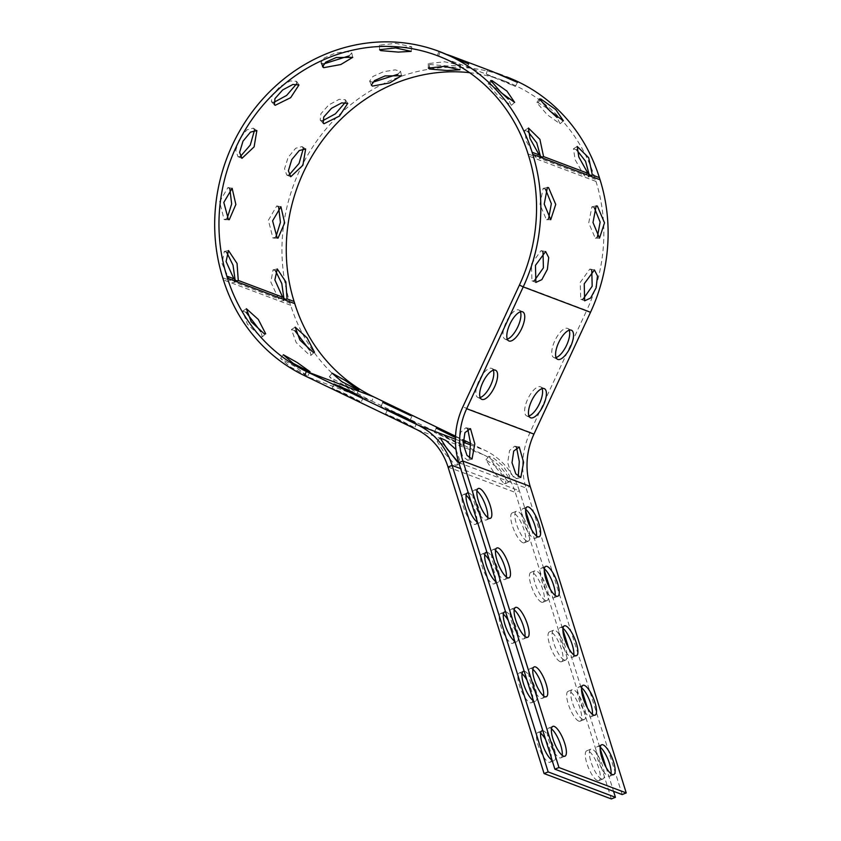 <?xml version="1.0" encoding="UTF-8"?>
<svg xmlns="http://www.w3.org/2000/svg" width="841" height="841" viewBox="0 0 841 841"><rect width="100%" height="100%" fill="white"/><g stroke="black" fill="none" stroke-linecap="round" stroke-linejoin="round"><path stroke-width="0.63" stroke-dasharray="4.21 3.15" d="M469.572 72.673A170.25 156.71 110.7 0 1 504.821 81.125A170.25 156.71 110.7 0 1 595.323 179.301L595.985 181.425A170.25 156.71 110.7 0 1 586.703 310.455L590.519 312.284M591.77 270.382L589.856 269.025L580.216 282.439L580.753 299.207L583.076 299.154M594.303 207.653L591.906 206.781L588.732 222.981L595.249 238.161L597.373 237.067M545.525 189.246L543.118 188.373L539.954 204.573L546.471 219.753L548.595 218.66M542.992 251.974L541.078 250.618L531.438 264.032L531.964 280.799L534.298 280.747M527.896 131.459L524.626 130.408L526.434 141.467L535.086 156.573A16.105 4.794 67.9 0 0 539.028 158.539A16.105 4.794 67.9 0 0 539.491 158.234L540.385 156.058M576.674 149.866L573.404 148.815L575.212 159.874L583.875 174.981A16.105 4.794 67.9 0 0 587.806 176.946A16.105 4.794 67.9 0 0 588.279 176.642L589.173 174.465M506.44 76.815A174.844 160.946 -69.3 0 0 333.909 120.2A174.844 160.946 -69.3 0 0 290.019 303.149L290.692 305.272A174.844 160.946 -69.3 0 0 371.764 401.031L373.698 396.857M294.886 330.723L291.449 329.514L296.211 342.623L309.646 355.217L311.096 355.249L309.667 350.161M355.417 393.882L343.517 384.81L329.357 376.789L339.228 385.43L355.417 393.882M306.629 375.475L294.739 366.403L280.579 358.382L290.45 367.023L306.629 375.475M246.108 312.316L242.671 311.107L247.433 324.216L260.868 336.81L262.318 336.842L260.889 331.753M226.66 252.279L224.284 251.417L222.056 263.59L229.793 280.421A16.105 4.794 67.9 0 0 233.724 282.387A16.105 4.794 67.9 0 0 234.197 282.082L235.102 279.906M275.438 270.686L273.062 269.824L270.834 282.008L278.571 298.828A16.105 4.794 67.9 0 0 282.502 300.794A16.105 4.794 67.9 0 0 282.975 300.489L283.88 298.324M229.856 188.857L227.974 187.511L219.596 201.84L224.126 219.596L227.081 218.66M254.529 130.187L253.33 128.179L246.886 129.85L239.328 139.038L235.764 150.35L237.971 156.678L240.274 156.626M296.547 83.932L296.547 81.304L290.324 80.925L279.937 86.581L272.106 95.359L271.401 101.719L273.703 102.444M349.089 55.884L351.759 52.941L346.408 51.459L334.844 53.277L324.227 58.008L320.884 62.676L323.669 63.916M380.553 46.066L398.329 47.527L411.785 46.812L395.69 43.364L379.449 45.172L380.553 46.066M443.018 52.878L447.38 54.623M439.727 56.578L443.638 58.197M498.366 89.861L489.336 84.268L487.938 84.132L498.387 96.263L511.328 105.43L508.332 99.154M547.155 108.268L538.114 102.676L536.716 102.539L547.165 114.67L560.117 123.848L557.12 117.561M491.796 71.285L496.158 73.03M487.338 74.807L515.354 86.465L500.963 79.664L487.338 74.807M429.33 64.473L447.118 65.934L460.563 65.22L444.469 61.771L428.227 63.58L429.33 64.473L429.425 67.164M397.877 74.292L400.537 71.348L395.196 69.866L383.622 71.685L373.005 76.415L369.662 81.093L372.447 82.323M345.336 102.339L345.325 99.722L339.112 99.333L328.715 104.988L320.884 113.766L320.179 120.126L322.481 120.852M303.317 148.594L302.108 146.586L295.664 148.258L288.106 157.446L284.542 168.757L286.749 175.086L289.052 175.033M278.644 207.264L276.752 205.919L268.384 220.247L272.905 238.003L275.859 237.067M611.365 798.95L515.312 492.437L519.381 490.787L525.625 510.697M597.457 780.595A16.105 4.794 67.9 0 0 598.845 780.648A16.105 4.794 67.9 0 0 597.236 763.922A16.105 4.794 67.9 0 0 586.745 750.803A16.105 4.794 67.9 0 0 587.586 765.51A16.105 4.794 67.9 0 0 597.457 780.595M540.668 733.226A16.105 4.794 67.9 0 0 537.967 732.395A16.105 4.794 67.9 0 0 538.808 747.102A16.105 4.794 67.9 0 0 548.679 762.188A16.105 4.794 67.9 0 0 550.067 762.24A16.105 4.794 67.9 0 0 551.433 759.759M551.517 758.445A16.105 4.794 67.9 0 0 545.63 739.628M578.818 721.126A16.105 4.794 67.9 0 0 580.216 721.179A16.105 4.794 67.9 0 0 578.597 704.453A16.105 4.794 67.9 0 0 568.106 691.334A16.105 4.794 67.9 0 0 568.947 706.051A16.105 4.794 67.9 0 0 578.818 721.126M522.03 673.757A16.105 4.794 67.9 0 0 519.328 672.926A16.105 4.794 67.9 0 0 520.169 687.644A16.105 4.794 67.9 0 0 530.04 702.719A16.105 4.794 67.9 0 0 531.438 702.771A16.105 4.794 67.9 0 0 532.795 700.29M532.889 698.976A16.105 4.794 67.9 0 0 526.992 680.169M560.18 661.657A16.105 4.794 67.9 0 0 561.578 661.72A16.105 4.794 67.9 0 0 559.969 644.994A16.105 4.794 67.9 0 0 549.467 631.875A16.105 4.794 67.9 0 0 550.308 646.582A16.105 4.794 67.9 0 0 560.18 661.657M503.402 614.298A16.105 4.794 67.9 0 0 500.689 613.457A16.105 4.794 67.9 0 0 501.53 628.174A16.105 4.794 67.9 0 0 511.402 643.249A16.105 4.794 67.9 0 0 512.8 643.312A16.105 4.794 67.9 0 0 514.156 640.821M514.25 639.507A16.105 4.794 67.9 0 0 508.353 620.7M541.551 602.198A16.105 4.794 67.9 0 0 542.939 602.251A16.105 4.794 67.9 0 0 541.331 585.525A16.105 4.794 67.9 0 0 530.839 572.406A16.105 4.794 67.9 0 0 531.68 587.113A16.105 4.794 67.9 0 0 541.551 602.198M484.763 554.829A16.105 4.794 67.9 0 0 482.051 553.998A16.105 4.794 67.9 0 0 482.902 568.705A16.105 4.794 67.9 0 0 492.763 583.78A16.105 4.794 67.9 0 0 494.161 583.843A16.105 4.794 67.9 0 0 495.528 581.352M495.612 580.048A16.105 4.794 67.9 0 0 489.725 561.231M522.913 542.729A16.105 4.794 67.9 0 0 524.311 542.781A16.105 4.794 67.9 0 0 522.692 526.056A16.105 4.794 67.9 0 0 512.201 512.936A16.105 4.794 67.9 0 0 513.042 527.643A16.105 4.794 67.9 0 0 522.913 542.729M466.124 495.36A16.105 4.794 67.9 0 0 463.423 494.529A16.105 4.794 67.9 0 0 464.264 509.236A16.105 4.794 67.9 0 0 474.135 524.321A16.105 4.794 67.9 0 0 475.522 524.374A16.105 4.794 67.9 0 0 476.889 521.893M476.984 520.579A16.105 4.794 67.9 0 0 471.086 501.762M531.512 529.515L544.253 570.166M550.151 588.984L562.892 629.636M568.789 648.443L581.53 689.094M587.417 707.912L600.159 748.564M606.056 767.381L613.562 791.318M468.269 492.784A16.105 4.794 -112.1 0 1 478.455 507.186A16.105 4.794 -112.1 0 1 479.601 522.724A16.105 4.794 -112.1 0 1 478.203 522.671A16.105 4.794 -112.1 0 1 477.53 522.335M526.981 541.078A16.105 4.794 -112.1 0 1 517.11 525.993A16.105 4.794 -112.1 0 1 516.269 511.286A16.105 4.794 -112.1 0 1 526.76 524.406A16.105 4.794 -112.1 0 1 528.379 541.131A16.105 4.794 -112.1 0 1 526.981 541.078M486.907 552.243A16.105 4.794 -112.1 0 1 497.084 566.655A16.105 4.794 -112.1 0 1 498.229 582.193A16.105 4.794 -112.1 0 1 496.842 582.13A16.105 4.794 -112.1 0 1 496.169 581.804M545.62 600.537A16.105 4.794 -112.1 0 1 535.749 585.462A16.105 4.794 -112.1 0 1 534.908 570.755A16.105 4.794 -112.1 0 1 545.399 583.875A16.105 4.794 -112.1 0 1 547.018 600.6A16.105 4.794 -112.1 0 1 545.62 600.537M505.536 611.712A16.105 4.794 -112.1 0 1 515.722 626.125A16.105 4.794 -112.1 0 1 516.868 641.651A16.105 4.794 -112.1 0 1 515.47 641.599A16.105 4.794 -112.1 0 1 514.797 641.263M564.258 660.006A16.105 4.794 -112.1 0 1 554.387 644.931A16.105 4.794 -112.1 0 1 553.546 630.214A16.105 4.794 -112.1 0 1 564.038 643.344A16.105 4.794 -112.1 0 1 565.646 660.069A16.105 4.794 -112.1 0 1 564.258 660.006M524.174 671.181A16.105 4.794 -112.1 0 1 534.361 685.583A16.105 4.794 -112.1 0 1 535.507 701.121A16.105 4.794 -112.1 0 1 534.109 701.068A16.105 4.794 -112.1 0 1 533.436 700.732M582.887 719.476A16.105 4.794 -112.1 0 1 573.015 704.401A16.105 4.794 -112.1 0 1 572.174 689.683A16.105 4.794 -112.1 0 1 582.666 702.803A16.105 4.794 -112.1 0 1 584.285 719.528A16.105 4.794 -112.1 0 1 582.887 719.476M542.813 730.65A16.105 4.794 -112.1 0 1 552.989 745.052A16.105 4.794 -112.1 0 1 554.135 760.59A16.105 4.794 -112.1 0 1 552.747 760.537A16.105 4.794 -112.1 0 1 552.074 760.201M601.525 778.945A16.105 4.794 -112.1 0 1 591.654 763.859A16.105 4.794 -112.1 0 1 590.813 749.152A16.105 4.794 -112.1 0 1 601.304 762.272A16.105 4.794 -112.1 0 1 602.923 778.997A16.105 4.794 -112.1 0 1 601.525 778.945M360.064 401.399L346.913 394.513L332.09 388.195L360.064 401.399M408.852 419.806L395.69 412.92L380.868 406.602L408.852 419.806M413.541 427.102L400.39 420.216L385.567 413.898L413.541 427.102M463.097 440.884L455.486 437.572M455.528 436.532L463.118 440.285M462.319 445.509L449.168 438.624L434.345 432.306L462.319 445.509M455.538 436.195L463.139 439.843M470.518 443.396L485.246 450.471A73.619 67.764 -69.3 0 1 519.381 490.787L460.7 468.647M448.032 467.049L515.312 492.437A69.015 63.527 110.7 0 0 483.312 454.645L371.764 401.031L304.484 375.633M456.001 449.504L460.71 463.191L458.944 463.013M508.069 481.578L496.474 468.195L488.873 456.274L493.846 458.324L503.118 466.03L509.583 475.838L509.488 481.599L508.069 481.578M444.111 444.731L437.183 441.441L444.174 452.574L455.349 465.178L456.863 465.21L457.672 462.182M504.127 483.586L505.641 483.617L505.819 478.172L499.417 468.7L485.961 459.848L492.952 470.981L504.127 483.586M622.172 794.566L526.109 488.053L530.187 486.403M532.837 669.383A16.105 4.794 67.9 0 0 531.523 668.606A16.105 4.794 67.9 0 0 530.135 668.542A16.105 4.794 67.9 0 0 531.743 685.268A16.105 4.794 67.9 0 0 542.235 698.387A16.105 4.794 67.9 0 0 543.601 695.906M581.615 687.791A16.105 4.794 67.9 0 0 580.301 687.013A16.105 4.794 67.9 0 0 578.913 686.95A16.105 4.794 67.9 0 0 580.521 703.675A16.105 4.794 67.9 0 0 591.013 716.805A16.105 4.794 67.9 0 0 592.379 714.314M514.198 609.914A16.105 4.794 67.9 0 0 512.884 609.136A16.105 4.794 67.9 0 0 511.496 609.084A16.105 4.794 67.9 0 0 513.105 625.799A16.105 4.794 67.9 0 0 523.607 638.929A16.105 4.794 67.9 0 0 524.963 636.437M562.986 628.322A16.105 4.794 67.9 0 0 561.672 627.544A16.105 4.794 67.9 0 0 560.274 627.491A16.105 4.794 67.9 0 0 561.883 644.217A16.105 4.794 67.9 0 0 572.385 657.336A16.105 4.794 67.9 0 0 573.741 654.845M495.57 550.445A16.105 4.794 67.9 0 0 494.256 549.667A16.105 4.794 67.9 0 0 492.858 549.615A16.105 4.794 67.9 0 0 494.476 566.34A16.105 4.794 67.9 0 0 504.968 579.46A16.105 4.794 67.9 0 0 506.324 576.979M544.348 568.852A16.105 4.794 67.9 0 0 543.034 568.074A16.105 4.794 67.9 0 0 541.636 568.022A16.105 4.794 67.9 0 0 543.254 584.747A16.105 4.794 67.9 0 0 553.746 597.867A16.105 4.794 67.9 0 0 555.113 595.386M476.931 490.976A16.105 4.794 67.9 0 0 475.617 490.198A16.105 4.794 67.9 0 0 474.219 490.145A16.105 4.794 67.9 0 0 475.838 506.871A16.105 4.794 67.9 0 0 486.329 519.99A16.105 4.794 67.9 0 0 487.696 517.509M525.709 509.394A16.105 4.794 67.9 0 0 524.395 508.616A16.105 4.794 67.9 0 0 523.007 508.553A16.105 4.794 67.9 0 0 524.616 525.278A16.105 4.794 67.9 0 0 535.107 538.398A16.105 4.794 67.9 0 0 536.474 535.917M551.475 728.842A16.105 4.794 67.9 0 0 550.161 728.064A16.105 4.794 67.9 0 0 548.763 728.012A16.105 4.794 67.9 0 0 550.382 744.737A16.105 4.794 67.9 0 0 560.873 757.857A16.105 4.794 67.9 0 0 562.23 755.376M600.253 747.25A16.105 4.794 67.9 0 0 598.939 746.472A16.105 4.794 67.9 0 0 597.541 746.419A16.105 4.794 67.9 0 0 599.16 763.144A16.105 4.794 67.9 0 0 609.651 776.264A16.105 4.794 67.9 0 0 611.018 773.783M569.21 330.219A16.105 6.276 115.7 0 0 567.707 328.453A16.105 6.276 115.7 0 0 567.507 328.368A16.105 6.276 115.7 0 0 554.955 340.489A16.105 6.276 115.7 0 0 553.756 357.478A16.105 6.276 115.7 0 0 556.069 357.541M520.421 311.811A16.105 6.276 115.7 0 0 518.929 310.045A16.105 6.276 115.7 0 0 518.729 309.961A16.105 6.276 115.7 0 0 506.177 322.082A16.105 6.276 115.7 0 0 504.968 339.07A16.105 6.276 115.7 0 0 507.291 339.133M542.088 388.616A16.105 6.276 115.7 0 0 540.584 386.849A16.105 6.276 115.7 0 0 540.385 386.765A16.105 6.276 115.7 0 0 527.843 398.886A16.105 6.276 115.7 0 0 526.634 415.875A16.105 6.276 115.7 0 0 528.957 415.938M493.31 370.208A16.105 6.276 115.7 0 0 491.806 368.432A16.105 6.276 115.7 0 0 491.607 368.347A16.105 6.276 115.7 0 0 479.055 380.479A16.105 6.276 115.7 0 0 477.856 397.467A16.105 6.276 115.7 0 0 480.169 397.53M458.829 462.666L526.109 488.053A73.619 67.764 -69.3 0 1 530.135 432.263L586.703 310.455L519.423 285.067M467.764 429.089L465.882 427.775L460.752 432.137L458.902 444.248L462.582 456.19L467.764 460.332L469.457 458.25M516.553 447.496L514.66 446.193L509.53 450.545L507.691 462.655L511.36 474.597L516.553 478.739L518.245 476.658M595.985 181.425L528.705 156.037M528.043 153.914L535.086 156.573L539.165 154.923M542.55 156.994L539.491 158.234L583.875 174.981L587.943 173.33M591.328 175.412L588.279 176.642L595.323 179.301M290.692 305.272L223.401 279.885M222.739 277.761L229.793 280.421L233.861 278.77M237.246 280.841L234.197 282.082L278.571 298.828L282.639 297.178M286.024 299.249L282.975 300.489L290.019 303.149M322.692 65.293L321.977 63.601M438.613 56.2L439.959 52.016M489.336 84.268L491.186 81.84M538.114 102.676L539.964 100.247M483.312 454.645L416.022 429.246M455.444 439.223L463.097 442.114M470.561 444.931L485.246 450.471M530.135 432.263L462.844 406.876M584.663 300.836L580.753 299.207M594.04 269.845L589.856 269.025M599.507 238.129L595.249 238.161M596.174 205.919L591.906 206.781M550.729 219.722L546.471 219.753M547.396 187.511L543.118 188.373M535.885 282.429L531.964 280.799M545.252 251.427L541.078 250.618M311.096 355.249L314.46 352.2M291.449 329.514L295.18 327.138M356.668 394.187L358.823 390.119M329.357 376.789L332.1 373.162M307.89 375.78L310.045 371.711M280.579 358.382L283.322 354.744M262.318 336.842L265.682 333.793M242.671 311.107L246.402 308.721M528.432 128.021L524.626 130.408M577.21 146.429L573.404 148.815M273.062 269.824L277.278 268.952M224.284 251.417L228.5 250.544M224.946 219.753L229.246 219.722M227.974 187.511L232.137 188.321M253.33 128.179L256.862 130.565M237.971 156.678L241.882 158.308M296.547 81.304L298.965 84.962M271.401 101.719L274.397 104.768M351.759 52.941L352.736 57.346M320.884 62.676L322.555 66.733M411.785 46.812L411.175 51.364M379.449 45.172L379.575 49.693M468.668 63.969L466.576 68.058M438.792 51.501L437.362 55.874M514.629 102.371L511.328 105.43M490.745 80.515L487.938 84.132M563.407 120.789L560.117 123.848M539.523 98.923L536.716 102.539M517.457 82.376L515.354 86.465M487.57 69.908L486.14 74.281M460.563 65.22L459.964 69.771M428.227 63.58L428.353 68.1M400.537 71.348L401.514 75.753M369.662 81.093L371.333 85.141M345.325 99.722L347.743 103.369M320.179 120.126L323.175 123.175M302.108 146.586L305.64 148.973M286.749 175.086L290.66 176.715M273.724 238.161L278.024 238.14M276.752 205.919L280.915 206.728M437.541 55.727L441.399 57.188M504.821 81.125L500.963 79.664M452.174 61.256L490.177 75.595M543.097 156.889L539.028 158.539M591.875 175.296L587.806 176.946M286.571 299.144L282.502 300.794M237.793 280.736L233.724 282.387M590.813 749.152L586.745 750.803M602.923 778.997L598.845 780.648M542.035 730.745L537.967 732.395M554.135 760.59L550.067 762.24M572.174 689.683L568.106 691.334M584.285 719.528L580.216 721.179M523.396 671.276L519.328 672.926M535.507 701.121L531.438 702.771M553.546 630.214L549.467 631.875M565.646 660.069L561.578 661.72M504.758 611.806L500.689 613.457M516.868 641.651L512.8 643.312M534.908 570.755L530.839 572.406M547.018 600.6L542.939 602.251M486.13 552.348L482.051 553.998M498.229 582.193L494.161 583.843M516.269 511.286L512.201 512.936M528.379 541.131L524.311 542.781M467.491 492.879L463.423 494.529M479.601 522.724L475.522 524.374M334.035 384.022L332.09 388.195M363.238 397.583L361.304 401.756M382.813 402.429L380.868 406.602M412.027 415.99L410.082 420.164M387.501 409.725L385.567 413.898M416.715 423.286L414.781 427.459M436.29 428.132L434.345 432.306M465.494 441.693L463.559 445.867M505.641 483.617L509.488 481.599M485.961 459.848L488.873 456.274M456.863 465.21L460.71 463.191M437.183 441.441L440.095 437.867M530.135 668.542L534.203 666.892M542.235 698.387L546.303 696.737M578.913 686.95L582.981 685.299M591.013 716.805L595.092 715.144M511.496 609.084L515.565 607.423M523.607 638.929L527.675 637.278M560.274 627.491L564.343 625.841M572.385 657.336L576.453 655.686M492.858 549.615L496.926 547.964M504.968 579.46L509.036 577.809M541.636 568.022L545.714 566.371M553.746 597.867L557.814 596.216M474.219 490.145L478.298 488.495M486.329 519.99L490.398 518.34M523.007 508.553L527.076 506.902M535.107 538.398L539.186 536.747M548.763 728.012L552.831 726.361M560.873 757.857L564.942 756.206M597.541 746.419L601.62 744.769M609.651 776.264L613.72 774.614M553.756 357.478L557.572 359.317M567.707 328.453L571.523 330.282M504.968 339.07L508.794 340.91M518.929 310.045L522.745 311.874M526.634 415.875L530.45 417.714M540.584 386.849L544.4 388.679M477.856 397.467L481.672 399.307M491.806 368.432L495.622 370.271M520.8 477.467L516.553 478.739M518.813 446.918L514.66 446.193M472.022 459.049L467.764 460.332M470.035 428.511L465.882 427.775"/><path stroke-width="1.26" d="M590.519 312.284L523.239 286.897L466.671 408.705A69.015 63.527 -69.3 0 0 462.897 461.015L558.96 767.528L626.24 792.916L530.187 486.403A69.015 63.527 110.7 0 1 533.951 434.103L590.519 312.284A174.844 160.946 -69.3 0 0 600.064 179.774L599.391 177.651A174.844 160.946 -69.3 0 0 506.44 76.815L517.457 82.376L491.796 71.285L453.804 56.946L468.668 63.969L439.16 51.427A174.844 160.946 110.7 0 1 532.111 152.263L532.774 154.387A174.844 160.946 110.7 0 1 523.239 286.897L519.423 285.067A170.25 156.71 -69.3 0 0 528.705 156.037L528.043 153.914A170.25 156.71 -69.3 0 0 437.541 55.727A170.25 156.71 -69.3 0 0 269.541 97.966A170.25 156.71 -69.3 0 0 226.807 276.111L227.48 278.234A170.25 156.71 -69.3 0 0 306.418 371.47L304.484 375.633A174.844 160.946 110.7 0 1 223.401 279.885L222.739 277.761A174.844 160.946 110.7 0 1 266.629 94.812A174.844 160.946 110.7 0 1 439.16 51.427M594.429 269.95L597.478 275.964L596.164 287.727L590.634 298.029L584.663 300.836L584.232 283.785L594.429 269.95M583.076 299.154L592.19 286.234L591.77 270.382M597.341 206.045L604.521 222.833L599.507 238.129L593 222.497L596.174 205.919L597.341 206.045M597.373 237.067L600.127 222.098L594.303 207.653M548.563 187.627L555.733 204.426L550.729 219.722L544.222 204.09L547.396 187.511L548.563 187.627M548.595 218.66L551.339 203.69L545.525 189.246M545.641 251.543L548.7 257.546L547.386 269.32L541.856 279.622L535.885 282.429L535.454 265.378L545.641 251.543M534.298 280.747L543.412 267.827L542.992 251.974M599.391 177.651L592.348 174.991A16.105 4.794 -112.1 0 1 591.875 175.296A16.105 4.794 -112.1 0 1 587.943 173.33L578.797 156.941L577.21 146.429L588.679 157.751L592.348 174.991L591.328 175.412M587.943 173.33L543.57 156.584A16.105 4.794 -112.1 0 1 543.097 156.889A16.105 4.794 -112.1 0 1 539.165 154.923L530.019 138.534L528.432 128.021L539.901 139.343L543.57 156.584L542.55 156.994M455.538 436.195L373.698 396.857A170.25 156.71 110.7 0 1 294.76 303.622L294.098 301.499A170.25 156.71 110.7 0 1 469.572 72.673M309.667 350.161L294.886 330.723M312.978 352.158L299.932 340.1L295.18 327.138L307.081 337.851L314.46 352.2L312.978 352.158M357.541 389.814L341.919 381.709L332.1 373.162L345.861 380.868L358.823 390.119L357.541 389.814M308.752 371.407L293.131 363.301L283.322 354.744L297.083 362.45L310.045 371.711L308.752 371.407M260.889 331.753L246.108 312.316M264.2 333.751L251.154 321.693L246.402 308.721L258.303 319.443L265.682 333.793L264.2 333.751M294.098 301.499L287.044 298.839A16.105 4.794 -112.1 0 1 286.571 299.144A16.105 4.794 -112.1 0 1 282.639 297.178L274.87 279.906L277.278 268.952L285.835 281.872L287.044 298.839L286.024 299.249M282.639 297.178L238.266 280.431A16.105 4.794 -112.1 0 1 237.793 280.736A16.105 4.794 -112.1 0 1 233.861 278.77L226.092 261.498L228.5 250.544L237.057 263.464L238.266 280.431L237.246 280.841M540.385 156.058L536.758 142.844L527.896 131.459M589.173 174.465L585.536 161.251L576.674 149.866M283.88 298.324L281.798 283.554L275.438 270.686M235.102 279.906L233.02 265.146L226.66 252.279M227.081 218.66L231.653 203.953L229.856 188.857M228.405 219.564L223.811 202.45L232.137 188.321L235.869 204.489L229.246 219.722L228.405 219.564M240.274 156.626L250.292 145.02L254.529 130.187M241.956 158.339L239.611 152.379L242.986 141.193L250.492 132.121L256.862 130.565L254.108 146.881L241.956 158.339M273.703 102.444L286.634 95.422L296.547 83.932M275.228 105.293L274.397 104.768L274.965 98.607L282.671 89.945L292.91 84.468L298.965 84.962L290.65 97.682L275.228 105.293M323.669 63.916L349.089 55.884M323.68 67.679L322.555 66.733L325.782 62.139L336.274 57.514L352.736 57.346L340.836 64.526L323.68 67.679L322.692 65.293M380.71 50.607L379.575 49.693L395.596 47.937L411.175 51.364L398.235 52.089L380.71 50.607M447.38 54.623L453.804 56.946M443.638 58.197L439.727 56.578M492.111 80.641L506.923 91.101L514.629 102.371L501.341 92.815L490.745 80.515L492.111 80.641L491.186 81.84M508.332 99.154L498.366 89.861M540.889 99.049L555.701 109.509L563.407 120.789L550.13 111.233L539.523 98.923L540.889 99.049L539.964 100.247M557.12 117.561L547.155 108.268M496.158 73.03L502.582 75.364M429.488 69.015L428.353 68.1L444.374 66.344L459.964 69.771L447.013 70.497L429.488 69.015L429.425 67.164M372.447 82.323L397.877 74.292M372.458 86.087L371.333 85.141L374.56 80.557L385.052 75.921L401.514 75.753L389.614 82.933L372.458 86.087M322.481 120.852L335.412 113.829L345.336 102.339M324.016 123.711L323.175 123.175L323.743 117.015L331.449 108.352L341.688 102.886L347.743 103.369L339.428 116.09L324.016 123.711M289.052 175.033L299.07 163.427L303.317 148.594M290.744 176.747L288.389 170.786L291.764 159.601L299.27 150.539L305.64 148.973L302.886 165.288L290.744 176.747M275.859 237.067L280.431 222.36L278.644 207.264M277.183 237.982L272.6 220.857L280.915 206.728L284.657 222.897L278.024 238.14L277.183 237.982M544.085 773.562L611.365 798.95L615.433 797.3L548.153 771.912L452.101 465.399L448.032 467.049L544.085 773.562L548.153 771.912M551.433 759.759A16.105 4.794 67.9 0 0 551.517 758.445M545.63 739.628A16.105 4.794 67.9 0 0 540.668 733.226M532.795 700.29A16.105 4.794 67.9 0 0 532.889 698.976M526.992 680.169A16.105 4.794 67.9 0 0 522.03 673.757M514.156 640.821A16.105 4.794 67.9 0 0 514.25 639.507M508.353 620.7A16.105 4.794 67.9 0 0 503.402 614.298M495.528 581.352A16.105 4.794 67.9 0 0 495.612 580.048M489.725 561.231A16.105 4.794 67.9 0 0 484.763 554.829M476.889 521.893A16.105 4.794 67.9 0 0 476.984 520.579M471.086 501.762A16.105 4.794 67.9 0 0 466.124 495.36M525.625 510.697L531.512 529.515M544.253 570.166L550.151 588.984M562.892 629.636L568.789 648.443M581.53 689.094L587.417 707.912M600.159 748.564L606.056 767.381M613.562 791.318L615.433 797.3M477.53 522.335A16.105 4.794 -112.1 0 1 468.048 506.766A16.105 4.794 -112.1 0 1 467.491 492.879A16.105 4.794 -112.1 0 1 468.269 492.784M496.169 581.804A16.105 4.794 -112.1 0 1 486.676 566.235A16.105 4.794 -112.1 0 1 486.13 552.348A16.105 4.794 -112.1 0 1 486.907 552.243M514.797 641.263A16.105 4.794 -112.1 0 1 505.315 625.693A16.105 4.794 -112.1 0 1 504.758 611.806A16.105 4.794 -112.1 0 1 505.536 611.712M533.436 700.732A16.105 4.794 -112.1 0 1 523.954 685.163A16.105 4.794 -112.1 0 1 523.396 671.276A16.105 4.794 -112.1 0 1 524.174 671.181M552.074 760.201A16.105 4.794 -112.1 0 1 542.582 744.632A16.105 4.794 -112.1 0 1 542.035 730.745A16.105 4.794 -112.1 0 1 542.813 730.65M362.008 397.225L334.035 384.022L348.847 390.35L362.008 397.225M410.786 415.633L382.813 402.429L397.625 408.758L410.786 415.633M415.475 422.928L387.501 409.725L402.324 416.043L415.475 422.928M463.118 440.285L465.494 441.693L463.097 440.884M455.486 437.572L436.29 428.132L455.528 436.532M463.139 439.843L470.518 443.396M304.484 375.633L416.022 429.246A69.015 63.527 -69.3 0 1 448.032 467.049M460.7 468.647L452.101 465.399A73.619 67.764 110.7 0 0 417.966 425.083L306.418 371.47L373.698 396.857M458.944 463.013L447.38 449.346L440.095 437.867L445.888 440.453L456.001 449.504M457.672 462.182L444.111 444.731M535.591 666.955A16.105 4.794 -112.1 0 1 545.462 682.03A16.105 4.794 -112.1 0 1 546.303 696.737A16.105 4.794 -112.1 0 1 535.812 683.617A16.105 4.794 -112.1 0 1 534.203 666.892A16.105 4.794 -112.1 0 1 535.591 666.955M584.379 685.362A16.105 4.794 -112.1 0 1 594.24 700.437A16.105 4.794 -112.1 0 1 595.092 715.144A16.105 4.794 -112.1 0 1 584.59 702.025A16.105 4.794 -112.1 0 1 582.981 685.299A16.105 4.794 -112.1 0 1 584.379 685.362M516.963 607.486A16.105 4.794 -112.1 0 1 526.834 622.561A16.105 4.794 -112.1 0 1 527.675 637.278A16.105 4.794 -112.1 0 1 517.173 624.148A16.105 4.794 -112.1 0 1 515.565 607.423A16.105 4.794 -112.1 0 1 516.963 607.486M565.741 625.893A16.105 4.794 -112.1 0 1 575.612 640.968A16.105 4.794 -112.1 0 1 576.453 655.686A16.105 4.794 -112.1 0 1 565.961 642.556A16.105 4.794 -112.1 0 1 564.343 625.841A16.105 4.794 -112.1 0 1 565.741 625.893M498.324 548.017A16.105 4.794 -112.1 0 1 508.195 563.092A16.105 4.794 -112.1 0 1 509.036 577.809A16.105 4.794 -112.1 0 1 498.545 564.689A16.105 4.794 -112.1 0 1 496.926 547.964A16.105 4.794 -112.1 0 1 498.324 548.017M547.102 566.424A16.105 4.794 -112.1 0 1 556.973 581.509A16.105 4.794 -112.1 0 1 557.814 596.216A16.105 4.794 -112.1 0 1 547.323 583.097A16.105 4.794 -112.1 0 1 545.714 566.371A16.105 4.794 -112.1 0 1 547.102 566.424M479.685 488.547A16.105 4.794 -112.1 0 1 489.557 503.633A16.105 4.794 -112.1 0 1 490.398 518.34A16.105 4.794 -112.1 0 1 479.906 505.22A16.105 4.794 -112.1 0 1 478.298 488.495A16.105 4.794 -112.1 0 1 479.685 488.547M528.463 506.965A16.105 4.794 -112.1 0 1 538.335 522.04A16.105 4.794 -112.1 0 1 539.186 536.747A16.105 4.794 -112.1 0 1 528.684 523.628A16.105 4.794 -112.1 0 1 527.076 506.902A16.105 4.794 -112.1 0 1 528.463 506.965M554.23 726.414A16.105 4.794 -112.1 0 1 564.101 741.499A16.105 4.794 -112.1 0 1 564.942 756.206A16.105 4.794 -112.1 0 1 554.45 743.087A16.105 4.794 -112.1 0 1 552.831 726.361A16.105 4.794 -112.1 0 1 554.23 726.414M603.008 744.821A16.105 4.794 -112.1 0 1 612.879 759.907A16.105 4.794 -112.1 0 1 613.72 774.614A16.105 4.794 -112.1 0 1 603.228 761.494A16.105 4.794 -112.1 0 1 601.62 744.769A16.105 4.794 -112.1 0 1 603.008 744.821M530.187 486.403L462.897 461.015L458.829 462.666L554.881 769.179L622.172 794.566L626.24 792.916M543.601 695.906A16.105 4.794 67.9 0 0 540.626 681.662A16.105 4.794 67.9 0 0 532.837 669.383M592.379 714.314A16.105 4.794 67.9 0 0 589.404 700.08A16.105 4.794 67.9 0 0 581.615 687.791M524.963 636.437A16.105 4.794 67.9 0 0 521.988 622.203A16.105 4.794 67.9 0 0 514.198 609.914M573.741 654.845A16.105 4.794 67.9 0 0 570.766 640.611A16.105 4.794 67.9 0 0 562.986 628.322M506.324 576.979A16.105 4.794 67.9 0 0 503.349 562.734A16.105 4.794 67.9 0 0 495.57 550.445M555.113 595.386A16.105 4.794 67.9 0 0 552.138 581.142A16.105 4.794 67.9 0 0 544.348 568.852M487.696 517.509A16.105 4.794 67.9 0 0 484.721 503.265A16.105 4.794 67.9 0 0 476.931 490.976M536.474 535.917A16.105 4.794 67.9 0 0 533.499 521.672A16.105 4.794 67.9 0 0 525.709 509.394M562.23 755.376A16.105 4.794 67.9 0 0 559.254 741.131A16.105 4.794 67.9 0 0 551.475 728.842M611.018 773.783A16.105 4.794 67.9 0 0 608.043 759.539A16.105 4.794 67.9 0 0 600.253 747.25M558.96 767.528L554.881 769.179M556.069 357.541A16.105 6.276 115.7 0 0 566.382 345.683A16.105 6.276 115.7 0 0 569.21 330.219M571.333 330.198A16.105 6.276 -64.3 0 1 571.523 330.282A16.105 6.276 -64.3 0 1 570.198 347.522A16.105 6.276 -64.3 0 1 557.572 359.317A16.105 6.276 -64.3 0 1 558.781 342.329A16.105 6.276 -64.3 0 1 571.333 330.198M507.291 339.133A16.105 6.276 115.7 0 0 517.604 327.275A16.105 6.276 115.7 0 0 520.421 311.811M522.545 311.79A16.105 6.276 -64.3 0 1 522.745 311.874A16.105 6.276 -64.3 0 1 521.42 329.104A16.105 6.276 -64.3 0 1 508.794 340.91A16.105 6.276 -64.3 0 1 510.003 323.922A16.105 6.276 -64.3 0 1 522.545 311.79M528.957 415.938A16.105 6.276 115.7 0 0 539.26 404.079A16.105 6.276 115.7 0 0 542.088 388.616M544.211 388.595A16.105 6.276 -64.3 0 1 544.4 388.679A16.105 6.276 -64.3 0 1 543.086 405.909A16.105 6.276 -64.3 0 1 530.45 417.714A16.105 6.276 -64.3 0 1 531.659 400.726A16.105 6.276 -64.3 0 1 544.211 388.595M480.169 397.53A16.105 6.276 115.7 0 0 490.482 385.672A16.105 6.276 115.7 0 0 493.31 370.208M495.433 370.187A16.105 6.276 -64.3 0 1 495.622 370.271A16.105 6.276 -64.3 0 1 494.298 387.501A16.105 6.276 -64.3 0 1 481.672 399.307A16.105 6.276 -64.3 0 1 482.881 382.319A16.105 6.276 -64.3 0 1 495.433 370.187M519.423 285.067L462.844 406.876A73.619 67.764 110.7 0 0 458.829 462.666M469.457 458.25L470.508 443.228L467.764 429.089M518.245 476.658L519.296 461.635L516.553 447.496M470.487 428.637L474.818 443.911L472.022 459.049L467.028 455.444L463.233 444.269L464.936 432.621L470.487 428.637M519.265 447.044L523.596 462.319L520.8 477.467L515.806 473.851L512.011 462.676L513.725 451.028L519.265 447.044M532.774 154.387L600.064 179.774M539.165 154.923L532.111 152.263M227.48 278.234L294.76 303.622M233.861 278.77L226.807 276.111M417.966 425.083L455.444 439.223M463.097 442.114L470.561 444.931M466.671 408.705L533.951 434.103"/></g></svg>
